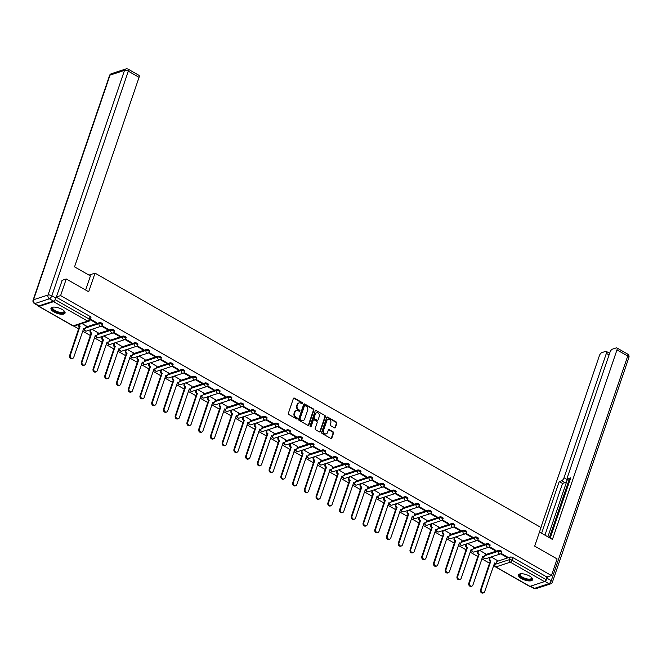 <?xml version="1.0" encoding="UTF-8"?>
<svg xmlns="http://www.w3.org/2000/svg" width="662" height="662" viewBox="0 0 662 662"><rect width="100%" height="100%" fill="white"/><g stroke="black" fill="none" stroke-linecap="round" stroke-linejoin="round"><path stroke-width="0.99" d="M302.575 403.456A0.654 0.538 71.9 0 0 302.253 402.595L294.408 398.11A0.935 0.77 71.9 0 0 293.39 398.516L288.367 413.262A0.935 0.77 71.9 0 0 288.822 414.503L296.675 418.98A0.654 0.538 71.9 0 0 297.064 417.838L296.046 417.259A2.996 2.474 71.9 0 1 294.582 413.287L294.995 412.054A2.996 2.474 71.9 0 1 296.427 410.556A2.996 2.474 71.9 0 1 298.256 410.779L299.274 411.359A0.654 0.538 71.9 0 0 299.663 410.217L298.645 409.637A2.996 2.474 71.9 0 1 297.172 405.665L297.594 404.432A2.996 2.474 71.9 0 1 299.025 402.935A2.996 2.474 71.9 0 1 300.846 403.158L301.864 403.737A0.654 0.538 71.9 0 0 302.575 403.456M301.98 403.787A0.654 0.538 71.9 0 0 301.74 402.761L293.895 398.284A0.935 0.77 71.9 0 0 293.597 398.185M296.791 419.029A0.654 0.538 71.9 0 0 296.551 418.003L295.542 417.424L296.046 417.259M299.389 411.408A0.654 0.538 71.9 0 0 299.15 410.382L298.132 409.803L298.645 409.637M62.013 309.377A7.439 2.83 -161.2 0 0 50.974 308.285A7.439 2.83 -161.2 0 0 54.019 311.984A7.439 2.83 -161.2 0 0 65.058 313.076A7.439 2.83 -161.2 0 0 62.013 309.377M529.526 576.039A7.439 2.83 -161.2 0 0 518.487 574.947A7.439 2.83 -161.2 0 0 521.54 578.646A7.439 2.83 -161.2 0 0 532.571 579.738A7.439 2.83 -161.2 0 0 529.526 576.039M334.434 427.851A0.935 0.77 71.9 0 0 335.452 427.445L336.867 423.308A0.935 0.77 71.9 0 0 336.404 422.066L327.69 417.093A0.935 0.77 71.9 0 0 326.672 417.499L321.649 432.245A0.935 0.77 71.9 0 0 322.104 433.486L330.826 438.459A0.935 0.77 71.9 0 0 331.844 438.062L333.54 433.064A0.935 0.77 71.9 0 0 333.085 431.823L329.353 429.696A0.935 0.77 71.9 0 0 328.335 430.093L327.491 432.567A2.507 2.069 71.9 0 1 326.292 433.825A2.507 2.069 71.9 0 1 324.032 432.998A2.507 2.069 71.9 0 1 323.536 430.317L326.846 420.602A2.507 2.069 71.9 0 1 328.046 419.352A2.507 2.069 71.9 0 1 330.305 420.18A2.507 2.069 71.9 0 1 330.793 422.861L330.247 424.474A0.935 0.77 71.9 0 0 330.702 425.716L334.434 427.851M61.938 280.382L66.258 278.967L88.683 291.76L95.03 273.141L541.019 527.523L534.681 546.142L557.106 558.935L551.446 575.551L60.606 295.583L56.278 296.998M66.258 278.967L60.606 295.583M313.887 410.208A0.935 0.77 71.9 0 0 313.432 408.967L304.71 403.994A0.935 0.77 71.9 0 0 303.692 404.391L298.67 419.145A0.935 0.77 71.9 0 0 299.133 420.387L307.847 425.36A0.935 0.77 71.9 0 0 308.864 424.954L313.887 410.208L313.374 410.374A0.935 0.77 71.9 0 0 312.919 409.133L304.197 404.159A0.935 0.77 71.9 0 0 303.908 404.06M316.196 410.548L324.918 415.513A0.935 0.77 71.9 0 1 325.373 416.754L320.35 431.508A0.935 0.77 71.9 0 1 319.332 431.905L315.608 429.779A0.935 0.77 71.9 0 1 315.145 428.537L317.181 422.555A0.935 0.77 71.9 0 0 316.726 421.313L314.251 419.907A0.935 0.77 71.9 0 0 313.234 420.304L311.107 426.535A0.654 0.538 71.9 0 1 310.073 425.939L315.178 410.945A0.935 0.77 71.9 0 1 316.196 410.548L324.918 415.513M496.897 561.442L510.294 557.065L509.417 559.655A1.903 0.728 18.8 0 1 511.941 560.176L546.034 579.622A1.903 0.794 119.7 0 1 544.445 581.625L529.948 586.366A1.903 0.794 119.7 0 1 529.575 586.35L495.482 566.904A1.903 0.794 119.7 0 0 495.855 566.92L529.948 586.366M35.02 303.875L38.504 305.952M73.788 326.076L78.695 328.882M82.659 331.141L90.437 335.576M94.393 337.835L102.18 342.271M106.135 344.53L113.922 348.973M117.877 351.224L125.664 355.668M129.62 357.927L137.398 362.362M141.362 364.621L149.14 369.057M153.096 371.316L160.883 375.759M164.838 378.01L172.625 382.454M176.58 384.713L184.367 389.148M188.322 391.408L196.101 395.843M200.065 398.102L207.843 402.546M211.799 404.796L219.585 409.24M223.541 411.499L231.328 415.935M235.283 418.194L243.07 422.629M247.025 424.888L254.804 429.332M258.768 431.583L266.546 436.026M270.501 438.285L278.288 442.721M282.244 444.98L290.03 449.415M293.986 451.674L301.773 456.118M305.728 458.369L313.507 462.812M317.47 465.072L325.249 469.507M329.204 471.766L336.991 476.201M340.947 478.461L348.733 482.904M352.689 485.155L360.476 489.599M364.431 491.858L372.209 496.293M376.173 498.552L383.952 502.988M387.907 505.247L395.694 509.69M399.649 511.941L407.436 516.385M411.392 518.644L419.178 523.079M423.134 525.338L430.912 529.774M434.876 532.033L442.655 536.477M446.61 538.727L454.397 543.171M458.352 545.43L466.139 549.865M470.094 552.125L477.881 556.56M481.837 558.819L489.615 563.263M493.579 565.514L494.771 566.2M551.446 575.551L546.92 577.032L546.034 579.622M38.504 305.852A1.903 0.794 -60.3 0 0 38.727 306.382A1.903 0.794 -60.3 0 0 39.099 306.398L53.597 301.657A1.903 0.794 -60.3 0 0 55.186 299.654L89.279 319.101A1.903 0.728 18.8 0 1 90.065 320.052L90.942 317.462A1.903 0.728 18.8 0 0 90.164 316.51L89.279 319.101A1.903 0.794 -60.3 0 1 87.69 321.103L53.597 301.657M86.308 326.076L81.956 323.503M90.181 319.696L95.891 322.948L96.081 322.369M95.891 322.948L96.652 322.692L90.38 319.117M98.05 332.771L92.043 329.254M101.476 326.134L107.625 329.643L107.823 329.064M107.625 329.643L108.394 329.395L101.989 325.737M109.793 339.465L103.785 335.948M113.219 332.829L119.367 336.337L119.565 335.758M119.367 336.337L120.136 336.089L113.723 332.432M121.535 346.168L115.527 342.643M124.961 339.532L131.109 343.032L131.308 342.461M131.109 343.032L131.879 342.784L125.466 339.126M133.269 352.863L127.261 349.346M136.703 346.226L142.851 349.735L143.042 349.155M142.851 349.735L143.621 349.478L137.208 345.829M145.011 359.557L139.003 356.04M148.445 352.92L154.594 356.429L154.784 355.85M154.594 356.429L155.355 356.181L148.95 352.523M156.753 366.252L150.746 362.735M160.179 359.615L166.328 363.124L166.526 362.544M166.328 363.124L167.097 362.875L160.692 359.218M168.496 372.954L162.488 369.437M171.921 366.318L178.07 369.826L178.268 369.247M178.07 369.826L178.839 369.57L172.426 365.912M180.238 379.649L174.23 376.132M183.664 373.012L189.812 376.521L190.011 375.942M189.812 376.521L190.582 376.264L184.168 372.615M191.972 386.343L185.964 382.826M195.406 379.707L201.554 383.215L201.745 382.636M201.554 383.215L202.324 382.967L195.911 379.309M203.714 393.038L197.706 389.521M207.148 386.409L213.296 389.91L213.487 389.339M213.296 389.91L214.058 389.661L207.653 386.004M215.456 399.74L209.449 396.224M218.882 393.104L225.03 396.612L225.229 396.033M225.03 396.612L225.8 396.356L219.395 392.698M227.198 406.435L221.191 402.918M230.624 399.798L236.773 403.307L236.971 402.728M236.773 403.307L237.542 403.05L231.129 399.401M238.941 413.129L232.933 409.613M242.366 406.493L248.515 410.001L248.713 409.422M248.515 410.001L249.284 409.753L242.871 406.096M250.675 419.832L244.667 416.307M254.109 413.196L260.257 416.696L260.447 416.125M260.257 416.696L261.027 416.448L254.613 412.79M262.417 426.527L256.409 423.01M265.851 419.89L271.999 423.399L272.19 422.819M271.999 423.399L272.761 423.142L266.356 419.485M274.159 433.221L268.151 429.704M277.585 426.585L283.733 430.093L283.932 429.514M283.733 430.093L284.503 429.837L278.098 426.187M285.901 439.916L279.894 436.399M289.327 433.279L295.475 436.788L295.674 436.208M295.475 436.788L296.245 436.539L289.832 432.882M297.643 446.618L291.636 443.093M301.069 439.982L307.218 443.482L307.416 442.911M307.218 443.482L307.987 443.234L301.574 439.576M309.377 453.313L303.37 449.796M312.812 446.676L318.96 450.185L319.15 449.606M318.96 450.185L319.729 449.928L313.316 446.271M321.12 460.007L315.112 456.49M324.554 453.371L330.702 456.879L330.892 456.3M330.702 456.879L331.463 456.623L325.059 452.974M332.862 466.702L326.854 463.185M336.288 460.065L342.436 463.574L342.635 462.995M342.436 463.574L343.206 463.326L336.801 459.668M344.604 473.404L338.596 469.879M348.03 466.768L354.178 470.268L354.377 469.697M354.178 470.268L354.948 470.02L348.535 466.362M356.346 480.099L350.339 476.582M359.772 473.462L365.921 476.971L366.119 476.392M365.921 476.971L366.69 476.714L360.277 473.057M368.08 486.793L362.073 483.277M371.514 480.157L377.663 483.665L377.853 483.086M377.663 483.665L378.432 483.417L372.019 479.76M379.822 493.488L373.815 489.971M383.257 486.851L389.405 490.36L389.595 489.781M389.405 490.36L390.166 490.112L383.761 486.454M391.565 500.191L385.557 496.666M394.991 493.554L401.139 497.054L401.338 496.483M401.139 497.054L401.908 496.806L395.504 493.149M403.307 506.885L397.299 503.368M406.733 500.249L412.881 503.757L413.08 503.178M412.881 503.757L413.651 503.501L407.238 499.843M415.049 513.58L409.042 510.063M418.475 506.943L424.623 510.452L424.822 509.872M424.623 510.452L425.393 510.203L418.98 506.546M426.783 520.274L420.775 516.757M430.217 513.638L436.366 517.146L436.556 516.567M436.366 517.146L437.135 516.898L430.722 513.24M438.525 526.977L432.518 523.452M441.959 520.34L448.108 523.841L448.298 523.27M448.108 523.841L448.869 523.592L442.464 519.935M450.268 533.671L444.26 530.154M453.693 527.035L459.842 530.543L460.04 529.964M459.842 530.543L460.611 530.287L454.206 526.638M462.01 540.366L456.002 536.849M465.436 533.729L471.584 537.238L471.783 536.659M471.584 537.238L472.354 536.99L465.94 533.332M473.752 547.06L467.744 543.543M477.178 540.424L483.326 543.932L483.525 543.353M483.326 543.932L484.096 543.684L477.683 540.027M485.486 553.763L479.478 550.238M488.92 547.126L495.068 550.627L495.259 550.056M495.068 550.627L495.838 550.379L489.425 546.721M485.155 554.748L498.552 550.37L498.238 551.289A1.903 0.728 18.8 0 1 500.389 551.62A1.903 0.728 18.8 0 1 501.556 552.762L501.862 551.843A1.903 0.728 -161.2 0 0 500.704 550.701A1.903 0.728 -161.2 0 0 498.552 550.37M473.413 548.053L486.81 543.668L486.504 544.586A1.903 0.728 18.8 0 1 488.655 544.925A1.903 0.728 18.8 0 1 489.814 546.067L490.128 545.149A1.903 0.728 -161.2 0 0 488.961 544.007A1.903 0.728 -161.2 0 0 486.81 543.668M461.671 541.351L475.076 536.973L474.762 537.892A1.903 0.728 18.8 0 1 476.913 538.231A1.903 0.728 18.8 0 1 478.072 539.365L478.386 538.446A1.903 0.728 -161.2 0 0 477.228 537.312A1.903 0.728 -161.2 0 0 475.076 536.973M449.928 534.656L463.334 530.279L463.019 531.197A1.903 0.728 18.8 0 1 465.171 531.528A1.903 0.728 18.8 0 1 466.329 532.67L466.644 531.752A1.903 0.728 -161.2 0 0 465.485 530.61A1.903 0.728 -161.2 0 0 463.334 530.279M438.194 527.962L451.592 523.584L451.277 524.503A1.903 0.728 18.8 0 1 453.429 524.834A1.903 0.728 18.8 0 1 454.587 525.976L454.902 525.057A1.903 0.728 -161.2 0 0 453.743 523.915A1.903 0.728 -161.2 0 0 451.592 523.584M426.452 521.267L439.849 516.881L439.535 517.8A1.903 0.728 18.8 0 1 441.686 518.139A1.903 0.728 18.8 0 1 442.853 519.273L443.159 518.354A1.903 0.728 -161.2 0 0 442.001 517.221A1.903 0.728 -161.2 0 0 439.849 516.881M414.71 514.564L428.107 510.187L427.801 511.105A1.903 0.728 18.8 0 1 429.952 511.445A1.903 0.728 18.8 0 1 431.111 512.578L431.425 511.66A1.903 0.728 -161.2 0 0 430.259 510.526A1.903 0.728 -161.2 0 0 428.107 510.187M402.968 507.87L416.373 503.492L416.059 504.411A1.903 0.728 18.8 0 1 418.21 504.742A1.903 0.728 18.8 0 1 419.369 505.884L419.683 504.965A1.903 0.728 -161.2 0 0 418.525 503.823A1.903 0.728 -161.2 0 0 416.373 503.492M391.225 501.175L404.631 496.798L404.317 497.716A1.903 0.728 18.8 0 1 406.468 498.047A1.903 0.728 18.8 0 1 407.627 499.189L407.941 498.271A1.903 0.728 -161.2 0 0 406.782 497.129A1.903 0.728 -161.2 0 0 404.631 496.798M379.492 494.481L392.889 490.095L392.574 491.014A1.903 0.728 18.8 0 1 394.726 491.353A1.903 0.728 18.8 0 1 395.884 492.487L396.199 491.568A1.903 0.728 -161.2 0 0 395.04 490.434A1.903 0.728 -161.2 0 0 392.889 490.095M367.749 487.778L381.147 483.401L380.832 484.319A1.903 0.728 18.8 0 1 382.984 484.65A1.903 0.728 18.8 0 1 384.15 485.792L384.457 484.874A1.903 0.728 -161.2 0 0 383.298 483.732A1.903 0.728 -161.2 0 0 381.147 483.401M356.007 481.084L369.404 476.706L369.098 477.625A1.903 0.728 18.8 0 1 371.25 477.956A1.903 0.728 18.8 0 1 372.408 479.098L372.723 478.179A1.903 0.728 -161.2 0 0 371.556 477.037A1.903 0.728 -161.2 0 0 369.404 476.706M344.265 474.389L357.67 470.012L357.356 470.93A1.903 0.728 18.8 0 1 359.507 471.261A1.903 0.728 18.8 0 1 360.666 472.403L360.98 471.485A1.903 0.728 -161.2 0 0 359.822 470.343A1.903 0.728 -161.2 0 0 357.67 470.012M332.523 467.695L345.928 463.309L345.614 464.228A1.903 0.728 18.8 0 1 347.765 464.567A1.903 0.728 18.8 0 1 348.924 465.7L349.238 464.782A1.903 0.728 -161.2 0 0 348.08 463.648A1.903 0.728 -161.2 0 0 345.928 463.309M320.789 460.992L334.186 456.614L333.871 457.533A1.903 0.728 18.8 0 1 336.023 457.864A1.903 0.728 18.8 0 1 337.181 459.006L337.496 458.087A1.903 0.728 -161.2 0 0 336.337 456.946A1.903 0.728 -161.2 0 0 334.186 456.614M309.046 454.298L322.444 449.92L322.129 450.839A1.903 0.728 18.8 0 1 324.281 451.17A1.903 0.728 18.8 0 1 325.447 452.312L325.754 451.393A1.903 0.728 -161.2 0 0 324.595 450.251A1.903 0.728 -161.2 0 0 322.444 449.92M297.304 447.603L310.701 443.226L310.395 444.144A1.903 0.728 18.8 0 1 312.547 444.475A1.903 0.728 18.8 0 1 313.705 445.617L314.02 444.698A1.903 0.728 -161.2 0 0 312.853 443.557A1.903 0.728 -161.2 0 0 310.701 443.226M285.562 440.909L298.967 436.523L298.653 437.441A1.903 0.728 18.8 0 1 300.805 437.781A1.903 0.728 18.8 0 1 301.963 438.914L302.277 437.996A1.903 0.728 -161.2 0 0 301.119 436.862A1.903 0.728 -161.2 0 0 298.967 436.523M273.82 434.206L287.225 429.828L286.911 430.747A1.903 0.728 18.8 0 1 289.062 431.078A1.903 0.728 18.8 0 1 290.221 432.22L290.535 431.301A1.903 0.728 -161.2 0 0 289.377 430.159A1.903 0.728 -161.2 0 0 287.225 429.828M262.086 427.511L275.483 423.134L275.169 424.052A1.903 0.728 18.8 0 1 277.32 424.383A1.903 0.728 18.8 0 1 278.479 425.525L278.793 424.607A1.903 0.728 -161.2 0 0 277.635 423.465A1.903 0.728 -161.2 0 0 275.483 423.134M250.344 420.817L263.741 416.439L263.426 417.358A1.903 0.728 18.8 0 1 265.578 417.689A1.903 0.728 18.8 0 1 266.745 418.831L267.051 417.912A1.903 0.728 -161.2 0 0 265.892 416.77A1.903 0.728 -161.2 0 0 263.741 416.439M238.601 414.122L251.999 409.737L251.692 410.655A1.903 0.728 18.8 0 1 253.844 410.994A1.903 0.728 18.8 0 1 255.002 412.128L255.317 411.21A1.903 0.728 -161.2 0 0 254.15 410.076A1.903 0.728 -161.2 0 0 251.999 409.737M226.859 407.42L240.265 403.042L239.95 403.961A1.903 0.728 18.8 0 1 242.102 404.292A1.903 0.728 18.8 0 1 243.26 405.434L243.575 404.515A1.903 0.728 -161.2 0 0 242.416 403.373A1.903 0.728 -161.2 0 0 240.265 403.042M215.117 400.725L228.522 396.348L228.208 397.266A1.903 0.728 18.8 0 1 230.359 397.597A1.903 0.728 18.8 0 1 231.518 398.739L231.832 397.821A1.903 0.728 -161.2 0 0 230.674 396.679A1.903 0.728 -161.2 0 0 228.522 396.348M203.383 394.031L216.78 389.653L216.466 390.572A1.903 0.728 18.8 0 1 218.617 390.903A1.903 0.728 18.8 0 1 219.776 392.045L220.09 391.126A1.903 0.728 -161.2 0 0 218.932 389.984A1.903 0.728 -161.2 0 0 216.78 389.653M191.641 387.336L205.038 382.95L204.724 383.869A1.903 0.728 18.8 0 1 206.875 384.208A1.903 0.728 18.8 0 1 208.042 385.342L208.348 384.423A1.903 0.728 -161.2 0 0 207.189 383.29A1.903 0.728 -161.2 0 0 205.038 382.95M179.899 380.633L193.296 376.256L192.99 377.175A1.903 0.728 18.8 0 1 195.141 377.505A1.903 0.728 18.8 0 1 196.3 378.647L196.614 377.729A1.903 0.728 -161.2 0 0 195.447 376.587A1.903 0.728 -161.2 0 0 193.296 376.256M168.156 373.939L181.562 369.562L181.247 370.48A1.903 0.728 18.8 0 1 183.399 370.811A1.903 0.728 18.8 0 1 184.557 371.953L184.872 371.034A1.903 0.728 -161.2 0 0 183.713 369.892A1.903 0.728 -161.2 0 0 181.562 369.562M156.414 367.245L169.82 362.867L169.505 363.786A1.903 0.728 18.8 0 1 171.657 364.117A1.903 0.728 18.8 0 1 172.815 365.258L173.13 364.34A1.903 0.728 -161.2 0 0 171.971 363.198A1.903 0.728 -161.2 0 0 169.82 362.867M144.68 360.55L158.077 356.164L157.763 357.083A1.903 0.728 18.8 0 1 159.914 357.422A1.903 0.728 18.8 0 1 161.073 358.556L161.387 357.637A1.903 0.728 -161.2 0 0 160.229 356.504A1.903 0.728 -161.2 0 0 158.077 356.164M132.938 353.847L146.335 349.47L146.021 350.388A1.903 0.728 18.8 0 1 148.172 350.719A1.903 0.728 18.8 0 1 149.339 351.861L149.645 350.943A1.903 0.728 -161.2 0 0 148.487 349.801A1.903 0.728 -161.2 0 0 146.335 349.47M121.196 347.153L134.593 342.775L134.287 343.694A1.903 0.728 18.8 0 1 136.438 344.025A1.903 0.728 18.8 0 1 137.597 345.167L137.911 344.248A1.903 0.728 -161.2 0 0 136.744 343.106A1.903 0.728 -161.2 0 0 134.593 342.775M109.453 340.458L122.859 336.081L122.544 336.999A1.903 0.728 18.8 0 1 124.696 337.33A1.903 0.728 18.8 0 1 125.854 338.472L126.169 337.554A1.903 0.728 -161.2 0 0 125.01 336.412A1.903 0.728 -161.2 0 0 122.859 336.081M97.711 333.764L111.117 329.378L110.802 330.297A1.903 0.728 18.8 0 1 112.954 330.636A1.903 0.728 18.8 0 1 114.112 331.77L114.427 330.851A1.903 0.728 -161.2 0 0 113.268 329.717A1.903 0.728 -161.2 0 0 111.117 329.378M85.977 327.061L99.374 322.684L99.06 323.602A1.903 0.728 18.8 0 1 101.212 323.933A1.903 0.728 18.8 0 1 102.37 325.075L102.684 324.157A1.903 0.728 -161.2 0 0 101.526 323.015A1.903 0.728 -161.2 0 0 99.374 322.684M95.03 273.141L89.006 275.111M500.662 553.821L506.811 557.33L507.572 557.073L501.167 553.424M497.228 560.457L491.221 556.941M506.811 557.33L507.001 556.75M546.92 577.032L512.827 557.586A1.903 0.728 -161.2 0 0 510.294 557.065M56.229 297.155L90.164 316.51M298.777 403.034A2.996 2.474 71.9 0 0 298.512 403.1A2.996 2.474 71.9 0 0 297.081 404.598L297.594 404.432M298.132 409.803A2.996 2.474 71.9 0 1 296.659 405.831L297.081 404.598M296.179 410.655A2.996 2.474 71.9 0 0 295.922 410.721A2.996 2.474 71.9 0 0 294.482 412.227L294.995 412.054M295.542 417.424A2.996 2.474 71.9 0 1 294.069 413.452L294.482 412.227M308.144 425.451A0.935 0.77 71.9 0 0 308.351 425.128L313.374 410.374M305.132 405.599A0.654 0.538 71.9 0 0 304.421 405.88L300.01 418.831A0.654 0.538 71.9 0 0 300.333 419.7L301.409 420.312A2.996 2.474 71.9 0 0 303.229 420.536A2.996 2.474 71.9 0 0 304.661 419.038L307.673 410.183A2.996 2.474 71.9 0 0 306.208 406.211L305.132 405.599M304.503 405.723A0.654 0.538 71.9 0 0 303.908 406.046L304.421 405.88M302.964 420.602A2.996 2.474 71.9 0 1 302.716 420.701A2.996 2.474 71.9 0 1 300.896 420.478L299.82 419.865A0.654 0.538 71.9 0 1 299.497 418.996L303.908 406.046M319.63 432.005A0.935 0.77 71.9 0 0 319.845 431.674L324.86 416.928A0.935 0.77 71.9 0 0 324.405 415.686M313.44 419.973A0.935 0.77 71.9 0 0 312.721 420.469L310.594 426.7L311.107 426.535M319.299 416.348A2.507 2.069 71.9 0 0 318.803 413.676A2.507 2.069 71.9 0 0 316.544 412.84A2.507 2.069 71.9 0 0 315.344 414.098L314.177 417.515A0.935 0.77 71.9 0 0 314.64 418.756L317.115 420.171A0.935 0.77 71.9 0 0 318.132 419.766L319.299 416.348M316.295 412.947A2.507 2.069 71.9 0 0 316.031 413.005A2.507 2.069 71.9 0 0 314.831 414.263L315.344 414.098M317.412 420.262A0.935 0.77 71.9 0 1 316.602 420.337L314.127 418.922A0.935 0.77 71.9 0 1 313.664 417.681L314.831 414.263M327.798 419.46A2.507 2.069 71.9 0 0 327.533 419.518A2.507 2.069 71.9 0 0 326.333 420.775L326.846 420.602M326.027 433.891A2.507 2.069 71.9 0 1 325.778 433.991A2.507 2.069 71.9 0 1 323.519 433.163A2.507 2.069 71.9 0 1 323.023 430.482L326.333 420.775M331.116 438.558A0.935 0.77 71.9 0 0 331.331 438.227L333.027 433.229A0.935 0.77 71.9 0 0 332.572 431.988L328.84 429.861A0.935 0.77 71.9 0 0 328.542 429.762M334.732 427.942A0.935 0.77 71.9 0 0 334.939 427.619L336.354 423.473A0.935 0.77 71.9 0 0 335.891 422.232L327.177 417.267A0.935 0.77 71.9 0 0 326.879 417.168M78.927 324.488A1.903 1.572 71.9 0 0 79.961 326.498L70.271 355.37A2.193 1.812 71.9 0 0 73.73 357.348L83.652 328.6A1.903 1.572 71.9 0 0 85.729 327.789L86.333 326.002M84.81 328.749L84.148 328.964A1.903 1.572 -108.1 0 1 83.387 328.981M72.688 358.44L72.017 358.663A2.193 1.812 -108.1 0 1 69.609 355.585L79.299 326.714A1.903 1.572 -108.1 0 1 78.265 324.711M79.415 326.78L80.077 326.565M91.149 329.544L90.768 330.669A1.903 1.572 71.9 0 0 91.704 333.193L82.014 362.064A2.193 1.812 71.9 0 0 85.472 364.042L95.394 335.303A1.903 1.572 71.9 0 0 97.463 334.492L98.075 332.696M96.553 335.444L95.891 335.659A1.903 1.572 -108.1 0 1 95.129 335.684M84.422 365.143L83.76 365.358A2.193 1.812 -108.1 0 1 81.343 362.288L91.042 333.416A1.903 1.572 -108.1 0 1 90.106 330.884L90.768 330.669M90.487 329.759L90.106 330.884M91.149 333.474L91.819 333.259M102.891 336.238L102.511 337.363A1.903 1.572 71.9 0 0 103.446 339.896L93.756 368.767A2.193 1.812 71.9 0 0 97.215 370.737L107.136 341.997A1.903 1.572 71.9 0 0 109.205 341.187L109.818 339.391M108.295 342.138L107.633 342.353A1.903 1.572 -108.1 0 1 106.872 342.378M96.164 371.837L95.502 372.052A2.193 1.812 -108.1 0 1 93.085 368.982L102.784 340.111A1.903 1.572 -108.1 0 1 101.84 337.579L102.511 337.363M102.229 336.462L101.84 337.579M102.891 340.177L103.562 339.954M85.621 290.014L90.421 275.913L74.541 266.852L139.061 77.313L128.304 71.173L51.835 295.79L55.906 298.107L62.236 280.283M39.017 305.852L53.514 301.111L49.451 298.794L34.954 303.527L39.017 305.852A2.863 1.192 119.7 0 1 38.454 305.827L34.391 303.51A2.863 1.192 -60.3 0 0 34.954 303.527A2.863 2.358 71.9 0 1 33.547 299.737L48.045 295.004L124.506 70.387L110.016 75.129L33.547 299.737A2.863 1.084 -161.2 0 0 33.1 300.101A2.863 2.863 0 0 0 34.391 303.51M111.382 73.697A2.863 2.863 0 0 0 109.561 75.493A2.863 1.084 -161.2 0 1 110.016 75.129A2.863 2.358 -108.1 0 1 111.382 73.697L125.879 68.956A2.863 2.358 71.9 0 0 124.506 70.387A2.863 1.084 -161.2 0 1 128.304 71.173A2.863 1.192 -60.3 0 0 128.18 69.196L138.946 75.336A2.863 1.192 119.7 0 1 139.061 77.313M55.906 298.107A2.863 1.192 119.7 0 1 53.514 301.111M539.48 532.049L552.439 539.439L616.967 349.9A2.863 1.192 -60.3 0 0 616.843 347.914A2.863 1.192 -60.3 0 0 616.281 347.898L612.391 349.172A2.863 1.192 -60.3 0 0 610 352.176L567.648 476.59A2.863 1.192 -60.3 0 0 567.764 478.576A2.863 1.192 -60.3 0 0 568.327 478.593L570.123 479.611M550.188 538.156L570.735 477.807L568.327 478.593M609.073 354.906L606.367 353.367A2.863 1.192 -60.3 0 0 606.243 351.381A2.863 1.192 -60.3 0 0 605.68 351.365L601.791 352.631A2.863 1.192 -60.3 0 0 599.4 355.643L540.904 527.465M561.624 480.786A2.863 1.192 -60.3 0 0 564.007 477.774L567.326 479.669A2.863 1.192 119.7 0 1 564.934 482.672L561.624 480.786L559.216 481.572L541.615 533.266M606.367 353.367L564.007 477.774M545.008 581.253A2.863 1.192 -60.3 0 0 547.201 578.331L547.731 576.768M567.326 479.669L547.863 536.832M569.212 479.396L549.369 537.693M564.934 482.672L562.526 483.459L544.925 535.153M562.526 483.459L559.216 481.572M64.065 310.867A6.438 2.449 18.8 0 1 64.123 310.95A6.438 2.449 18.8 0 1 63.32 312.911A6.438 2.449 18.8 0 1 54.905 311.206A6.438 2.449 18.8 0 1 53.01 307.168A6.438 2.449 18.8 0 1 53.109 307.135M53.217 307.118A5.958 2.267 -161.2 0 0 52.745 307.673A5.958 2.267 -161.2 0 0 56.361 311.239A5.958 2.267 -161.2 0 0 63.089 312.282A5.958 2.267 -161.2 0 0 64.024 311.512A5.958 2.267 -161.2 0 0 63.991 310.792M51.189 307.904A7.39 2.813 -161.2 0 0 56.071 312.191A7.39 2.813 -161.2 0 0 64.073 313.341A7.39 2.813 -161.2 0 0 65.116 312.646M531.586 577.529A6.438 2.449 18.8 0 1 531.636 577.612A6.438 2.449 18.8 0 1 530.841 579.573A6.438 2.449 18.8 0 1 522.417 577.868A6.438 2.449 18.8 0 1 520.531 573.83A6.438 2.449 18.8 0 1 520.622 573.797M520.729 573.78A5.958 2.267 -161.2 0 0 520.258 574.335A5.958 2.267 -161.2 0 0 523.882 577.901A5.958 2.267 -161.2 0 0 530.601 578.944A5.958 2.267 -161.2 0 0 531.545 578.174A5.958 2.267 -161.2 0 0 531.503 577.454M518.71 574.566A7.39 2.813 -161.2 0 0 523.584 578.853A7.39 2.813 -161.2 0 0 531.594 580.003A7.39 2.813 -161.2 0 0 532.629 579.308M114.634 342.941L114.253 344.058A1.903 1.572 71.9 0 0 115.188 346.59L105.49 375.462A2.193 1.812 71.9 0 0 108.957 377.431L118.879 348.692A1.903 1.572 71.9 0 0 120.947 347.881L121.56 346.085M120.037 348.833L119.367 349.056A1.903 1.572 -108.1 0 1 118.614 349.073M107.906 378.532L107.236 378.747A2.193 1.812 -108.1 0 1 104.828 375.677L114.518 346.805A1.903 1.572 -108.1 0 1 113.583 344.281L114.253 344.058M113.963 343.156L113.583 344.281M114.634 346.871L115.296 346.656M126.376 349.635L125.987 350.761A1.903 1.572 71.9 0 0 126.93 353.285L117.232 382.156A2.193 1.812 71.9 0 0 120.699 384.134L130.613 355.386A1.903 1.572 71.9 0 0 132.69 354.575L133.302 352.788M131.779 355.535L131.109 355.751A1.903 1.572 -108.1 0 1 130.348 355.767M119.648 385.226L118.978 385.45A2.193 1.812 -108.1 0 1 116.57 382.371L126.26 353.5A1.903 1.572 -108.1 0 1 125.325 350.976L125.987 350.761M125.706 349.85L125.325 350.976M126.376 353.566L127.038 353.351M138.11 356.33L137.729 357.455A1.903 1.572 71.9 0 0 138.664 359.979L128.974 388.851A2.193 1.812 71.9 0 0 132.433 390.828L142.355 362.089A1.903 1.572 71.9 0 0 144.432 361.278L145.036 359.483M144.349 361.469L157.763 357.083A1.903 1.572 -108.1 0 0 159.865 359.756L145.367 364.497A1.903 1.903 0 0 1 142.884 362.437A1.903 1.572 -108.1 0 1 142.09 362.47M131.39 391.929L130.72 392.144A2.193 1.812 -108.1 0 1 128.312 389.074L138.002 360.202A1.903 1.572 -108.1 0 1 137.067 357.67L137.729 357.455M137.448 356.545L137.067 357.67M138.118 360.26L138.78 360.045M149.852 363.024L149.471 364.15A1.903 1.572 71.9 0 0 150.406 366.682L140.716 395.553A2.193 1.812 71.9 0 0 144.175 397.523L154.097 368.784A1.903 1.572 71.9 0 0 156.174 367.973L156.778 366.177M155.256 368.924L154.594 369.139A1.903 1.572 -108.1 0 1 153.832 369.164M143.124 398.623L142.462 398.838A2.193 1.812 -108.1 0 1 140.046 395.768L149.744 366.897A1.903 1.572 -108.1 0 1 148.809 364.365L149.471 364.15M149.19 363.248L148.809 364.365M149.852 366.963L150.522 366.74M161.594 369.727L161.214 370.844A1.903 1.572 71.9 0 0 162.149 373.376L152.459 402.248A2.193 1.812 71.9 0 0 155.918 404.225L165.839 375.478A1.903 1.572 71.9 0 0 167.908 374.667L168.52 372.872M166.998 375.619L166.336 375.842A1.903 1.572 -108.1 0 1 165.574 375.859M154.867 405.318L154.205 405.533A2.193 1.812 -108.1 0 1 151.788 402.463L161.487 373.591A1.903 1.572 -108.1 0 1 160.543 371.068L161.214 370.844M160.932 369.942L160.543 371.068M161.594 373.658L162.264 373.442M173.336 376.421L172.956 377.547A1.903 1.572 71.9 0 0 173.891 380.071L164.193 408.942A2.193 1.812 71.9 0 0 167.66 410.92L177.582 382.173A1.903 1.572 71.9 0 0 179.65 381.362L180.263 379.574M178.74 382.322L178.07 382.537A1.903 1.572 -108.1 0 1 177.317 382.553M166.609 412.012L165.939 412.236A2.193 1.812 -108.1 0 1 163.531 409.157L173.221 380.286A1.903 1.572 -108.1 0 1 172.285 377.762L172.956 377.547M172.666 376.637L172.285 377.762M173.336 380.352L173.998 380.137M185.079 383.116L184.69 384.241A1.903 1.572 71.9 0 0 185.633 386.765L175.935 415.637A2.193 1.812 71.9 0 0 179.402 417.614L189.315 388.875A1.903 1.572 71.9 0 0 191.392 388.064L192.005 386.269M191.31 388.255L204.724 383.869A1.903 1.572 -108.1 0 0 206.825 386.542L192.328 391.283A1.903 1.903 0 0 1 189.845 389.223A1.903 1.572 -108.1 0 1 189.051 389.256M178.351 418.715L177.681 418.93A2.193 1.812 -108.1 0 1 175.273 415.86L184.963 386.989A1.903 1.572 -108.1 0 1 184.028 384.457L184.69 384.241M184.408 383.339L184.028 384.457M185.079 387.047L185.741 386.831M196.813 389.81L196.432 390.936A1.903 1.572 71.9 0 0 197.367 393.468L187.677 422.339A2.193 1.812 71.9 0 0 191.136 424.309L201.058 395.57A1.903 1.572 71.9 0 0 203.135 394.759L203.739 392.963M202.216 395.711L201.554 395.926A1.903 1.572 -108.1 0 1 200.793 395.95M190.093 425.409L189.423 425.625A2.193 1.812 -108.1 0 1 187.015 422.555L196.705 393.683A1.903 1.572 -108.1 0 1 195.77 391.151L196.432 390.936M196.151 390.034L195.77 391.151M196.821 393.749L197.483 393.526M208.555 396.513L208.174 397.63A1.903 1.572 71.9 0 0 209.109 400.162L199.419 429.034A2.193 1.812 71.9 0 0 202.878 431.012L212.8 402.264A1.903 1.572 71.9 0 0 214.877 401.453L215.481 399.666M213.958 402.405L213.296 402.628A1.903 1.572 -108.1 0 1 212.535 402.645M201.827 432.104L201.165 432.319A2.193 1.812 -108.1 0 1 198.749 429.249L208.447 400.378A1.903 1.572 -108.1 0 1 207.512 397.854L208.174 397.63M207.893 396.728L207.512 397.854M208.555 400.444L209.225 400.229M220.297 403.208L219.916 404.333A1.903 1.572 71.9 0 0 220.851 406.857L211.161 435.728A2.193 1.812 71.9 0 0 214.62 437.706L224.542 408.959A1.903 1.572 71.9 0 0 226.611 408.148L227.223 406.36M225.701 409.108L225.039 409.323A1.903 1.572 -108.1 0 1 224.277 409.339M213.569 438.798L212.907 439.022A2.193 1.812 -108.1 0 1 210.491 435.944L220.189 407.072A1.903 1.572 -108.1 0 1 219.246 404.548L219.916 404.333M219.635 403.423L219.246 404.548M220.297 407.138L220.967 406.923M232.039 409.902L231.659 411.028A1.903 1.572 71.9 0 0 232.594 413.551L222.895 442.423A2.193 1.812 71.9 0 0 226.363 444.401L236.284 415.662A1.903 1.572 71.9 0 0 238.353 414.851L238.965 413.055M238.27 415.041L251.692 410.655A1.903 1.572 -108.1 0 0 253.786 413.328L239.296 418.07A1.903 1.903 0 0 1 236.806 416.009A1.903 1.572 -108.1 0 1 236.02 416.042M225.312 445.501L224.641 445.716A2.193 1.812 -108.1 0 1 222.233 442.646L231.923 413.775A1.903 1.572 -108.1 0 1 230.988 411.243L231.659 411.028M231.369 410.126L230.988 411.243M232.039 413.841L232.71 413.618M243.782 416.605L243.393 417.722A1.903 1.572 71.9 0 0 244.336 420.254L234.638 449.126A2.193 1.812 71.9 0 0 238.105 451.095L248.018 422.356A1.903 1.572 71.9 0 0 250.095 421.545L250.708 419.749M249.185 422.497L248.515 422.712A1.903 1.572 -108.1 0 1 247.753 422.737M237.054 452.196L236.384 452.411A2.193 1.812 -108.1 0 1 233.976 449.341L243.666 420.469A1.903 1.572 -108.1 0 1 242.731 417.937L243.393 417.722M243.111 416.82L242.731 417.937M243.782 420.536L244.443 420.312M255.515 423.299L255.135 424.416A1.903 1.572 71.9 0 0 256.07 426.949L246.38 455.82A2.193 1.812 71.9 0 0 249.839 457.798L259.761 429.05A1.903 1.572 71.9 0 0 261.838 428.24L262.442 426.452M260.919 429.191L260.257 429.415A1.903 1.572 -108.1 0 1 259.496 429.431M248.796 458.89L248.126 459.114A2.193 1.812 -108.1 0 1 245.718 456.035L255.408 427.164A1.903 1.572 -108.1 0 1 254.473 424.64L255.135 424.416M254.853 423.514L254.473 424.64M255.524 427.23L256.186 427.015M267.258 429.994L266.877 431.119A1.903 1.572 71.9 0 0 267.812 433.643L258.122 462.515A2.193 1.812 71.9 0 0 261.581 464.492L271.503 435.745A1.903 1.572 71.9 0 0 273.58 434.934L274.184 433.147M272.661 435.894L271.999 436.109A1.903 1.572 -108.1 0 1 271.238 436.126M260.53 465.585L259.868 465.808A2.193 1.812 -108.1 0 1 257.452 462.73L267.15 433.867A1.903 1.572 -108.1 0 1 266.215 431.334L266.877 431.119M266.596 430.209L266.215 431.334M267.258 433.924L267.928 433.709M279 436.688L278.619 437.814A1.903 1.572 71.9 0 0 279.554 440.338L269.864 469.209A2.193 1.812 71.9 0 0 273.323 471.187L283.245 442.448A1.903 1.572 71.9 0 0 285.314 441.637L285.926 439.841M284.403 442.588L283.741 442.804A1.903 1.572 -108.1 0 1 282.98 442.828M272.272 472.287L271.61 472.502A2.193 1.812 -108.1 0 1 269.194 469.432L278.892 440.561A1.903 1.572 -108.1 0 1 277.949 438.029L278.619 437.814M278.338 436.912L277.949 438.029M279 440.627L279.67 440.404M290.742 443.391L290.361 444.508A1.903 1.572 71.9 0 0 291.297 447.04L281.598 475.912A2.193 1.812 71.9 0 0 285.065 477.881L294.987 449.142A1.903 1.572 71.9 0 0 297.056 448.331L297.668 446.536M296.146 449.283L295.475 449.498A1.903 1.572 -108.1 0 1 294.722 449.523M284.015 478.982L283.344 479.197A2.193 1.812 -108.1 0 1 280.936 476.127L290.626 447.255A1.903 1.572 -108.1 0 1 289.691 444.723L290.361 444.508M290.072 443.606L289.691 444.723M290.742 447.322L291.412 447.107M302.484 450.086L302.095 451.203A1.903 1.572 71.9 0 0 303.039 453.735L293.34 482.606A2.193 1.812 71.9 0 0 296.808 484.584L306.721 455.837A1.903 1.572 71.9 0 0 308.798 455.026L309.411 453.238M307.888 455.977L307.218 456.201A1.903 1.572 -108.1 0 1 306.456 456.217M295.757 485.676L295.087 485.9A2.193 1.812 -108.1 0 1 292.678 482.821L302.368 453.95A1.903 1.572 -108.1 0 1 301.433 451.426L302.095 451.203M301.814 450.301L301.433 451.426M302.484 454.016L303.146 453.801M314.218 456.78L313.838 457.905A1.903 1.572 71.9 0 0 314.773 460.429L305.083 489.301A2.193 1.812 71.9 0 0 308.542 491.278L318.463 462.531A1.903 1.572 71.9 0 0 320.54 461.72L321.144 459.933M319.622 462.68L318.96 462.895A1.903 1.572 -108.1 0 1 318.199 462.912M307.499 492.371L306.829 492.594A2.193 1.812 -108.1 0 1 304.421 489.524L314.111 460.653A1.903 1.572 -108.1 0 1 313.176 458.121L313.838 457.905M313.556 456.995L313.176 458.121M314.227 460.711L314.889 460.495M325.961 463.474L325.58 464.6A1.903 1.572 71.9 0 0 326.515 467.124L316.825 495.995A2.193 1.812 71.9 0 0 320.284 497.973L330.206 469.234A1.903 1.572 71.9 0 0 332.283 468.423L332.887 466.627M331.364 469.375L330.702 469.59A1.903 1.572 -108.1 0 1 329.941 469.615M319.233 499.074L318.571 499.289A2.193 1.812 -108.1 0 1 316.155 496.219L325.853 467.347A1.903 1.572 -108.1 0 1 324.918 464.815L325.58 464.6M325.299 463.698L324.918 464.815M325.961 467.413L326.631 467.19M337.703 470.177L337.322 471.294A1.903 1.572 71.9 0 0 338.257 473.827L328.567 502.698A2.193 1.812 71.9 0 0 332.026 504.667L341.948 475.928A1.903 1.572 71.9 0 0 344.017 475.117L344.629 473.322M343.106 476.069L342.444 476.292A1.903 1.572 -108.1 0 1 341.683 476.309M330.975 505.768L330.313 505.983A2.193 1.812 -108.1 0 1 327.897 502.913L337.595 474.042A1.903 1.572 -108.1 0 1 336.652 471.509L337.322 471.294M337.041 470.392L336.652 471.509M337.703 474.108L338.373 473.893M349.445 476.872L349.064 477.989A1.903 1.572 71.9 0 0 349.999 480.521L340.301 509.392A2.193 1.812 71.9 0 0 343.768 511.37L353.69 482.623A1.903 1.572 71.9 0 0 355.759 481.812L356.371 480.024M354.849 482.763L354.178 482.987A1.903 1.572 -108.1 0 1 353.425 483.003M342.717 512.462L342.047 512.686A2.193 1.812 -108.1 0 1 339.639 509.608L349.329 480.736A1.903 1.572 -108.1 0 1 348.394 478.212L349.064 477.989M348.775 477.087L348.394 478.212M349.445 480.802L350.115 480.587M361.187 483.566L360.798 484.692A1.903 1.572 71.9 0 0 361.742 487.215L352.043 516.087A2.193 1.812 71.9 0 0 355.511 518.065L365.424 489.317A1.903 1.572 71.9 0 0 367.501 488.506L368.113 486.719M366.591 489.466L365.921 489.681A1.903 1.572 -108.1 0 1 365.159 489.698M354.46 519.165L353.789 519.38A2.193 1.812 -108.1 0 1 351.381 516.31L361.071 487.439A1.903 1.572 -108.1 0 1 360.136 484.907L360.798 484.692M360.517 483.781L360.136 484.907M361.187 487.497L361.849 487.282M372.921 490.261L372.541 491.386A1.903 1.572 71.9 0 0 373.476 493.918L363.786 522.79A2.193 1.812 71.9 0 0 367.245 524.759L377.166 496.02A1.903 1.572 71.9 0 0 379.243 495.209L379.847 493.413M378.325 496.161L377.663 496.376A1.903 1.572 -108.1 0 1 376.901 496.401M366.202 525.86L365.532 526.075A2.193 1.812 -108.1 0 1 363.124 523.005L372.814 494.133A1.903 1.572 -108.1 0 1 371.878 491.601L372.541 491.386M372.259 490.484L371.878 491.601M372.929 494.2L373.591 493.976M384.663 496.963L384.283 498.081A1.903 1.572 71.9 0 0 385.218 500.613L375.528 529.484A2.193 1.812 71.9 0 0 378.987 531.454L388.908 502.715A1.903 1.572 71.9 0 0 390.985 501.904L391.59 500.108M390.903 502.102L404.317 497.716A1.903 1.572 -108.1 0 0 406.418 500.389L391.921 505.123A1.903 1.903 0 0 1 389.438 503.062A1.903 1.572 -108.1 0 1 388.644 503.095M377.936 532.554L377.274 532.769A2.193 1.812 -108.1 0 1 374.858 529.699L384.556 500.828A1.903 1.572 -108.1 0 1 383.621 498.304L384.283 498.081M384.001 497.179L383.621 498.304M384.663 500.894L385.334 500.679M396.406 503.658L396.025 504.775A1.903 1.572 71.9 0 0 396.96 507.307L387.27 536.179A2.193 1.812 71.9 0 0 390.729 538.156L400.651 509.409A1.903 1.572 71.9 0 0 402.719 508.598L403.332 506.811M401.809 509.55L401.147 509.773A1.903 1.572 -108.1 0 1 400.386 509.79M389.678 539.249L389.016 539.472A2.193 1.812 -108.1 0 1 386.6 536.394L396.298 507.522A1.903 1.572 -108.1 0 1 395.355 504.998L396.025 504.775M395.744 503.873L395.355 504.998M396.406 507.589L397.076 507.373M408.148 510.352L407.767 511.478A1.903 1.572 71.9 0 0 408.702 514.002L399.004 542.873A2.193 1.812 71.9 0 0 402.471 544.851L412.393 516.103A1.903 1.572 71.9 0 0 414.462 515.293L415.074 513.505M413.551 516.252L412.881 516.468A1.903 1.572 -108.1 0 1 412.128 516.492M401.42 545.951L400.75 546.167A2.193 1.812 -108.1 0 1 398.342 543.097L408.032 514.225A1.903 1.572 -108.1 0 1 407.097 511.693L407.767 511.478M407.478 510.567L407.097 511.693M408.148 514.283L408.818 514.068M419.89 517.047L419.501 518.172A1.903 1.572 71.9 0 0 420.444 520.704L410.746 549.576A2.193 1.812 71.9 0 0 414.213 551.545L424.127 522.806A1.903 1.572 71.9 0 0 426.204 521.995L426.816 520.2M425.294 522.947L424.623 523.162A1.903 1.572 -108.1 0 1 423.862 523.187M413.162 552.646L412.492 552.861A2.193 1.812 -108.1 0 1 410.084 549.791L419.774 520.92A1.903 1.572 -108.1 0 1 418.839 518.387L419.501 518.172M419.22 517.27L418.839 518.387M419.89 520.986L420.552 520.762M431.624 523.75L431.243 524.867A1.903 1.572 71.9 0 0 432.178 527.399L422.488 556.27A2.193 1.812 71.9 0 0 425.947 558.24L435.869 529.501A1.903 1.572 71.9 0 0 437.946 528.69L438.55 526.894M437.863 528.888L451.277 524.503A1.903 1.572 -108.1 0 0 453.379 527.175L438.881 531.909A1.903 1.903 0 0 1 436.399 529.848A1.903 1.572 -108.1 0 1 435.604 529.881M424.905 559.34L424.234 559.556A2.193 1.812 -108.1 0 1 421.826 556.485L431.516 527.614A1.903 1.572 -108.1 0 1 430.581 525.09L431.243 524.867M430.962 523.965L430.581 525.09M431.632 527.68L432.294 527.465M443.366 530.444L442.986 531.561A1.903 1.572 71.9 0 0 443.921 534.093L434.231 562.965A2.193 1.812 71.9 0 0 437.69 564.943L447.611 536.195A1.903 1.572 71.9 0 0 449.688 535.384L450.292 533.597M448.77 536.344L448.108 536.559A1.903 1.572 -108.1 0 1 447.347 536.576M436.639 566.035L435.977 566.258A2.193 1.812 -108.1 0 1 433.56 563.18L443.259 534.308A1.903 1.572 -108.1 0 1 442.324 531.785L442.986 531.561M442.704 530.659L442.324 531.785M443.366 534.375L444.037 534.16M455.108 537.139L454.728 538.264A1.903 1.572 71.9 0 0 455.663 540.788L445.973 569.659A2.193 1.812 71.9 0 0 449.432 571.637L459.354 542.89A1.903 1.572 71.9 0 0 461.422 542.079L462.035 540.291M460.512 543.039L459.85 543.254A1.903 1.572 -108.1 0 1 459.089 543.279M448.381 572.738L447.719 572.953A2.193 1.812 -108.1 0 1 445.303 569.883L455.001 541.011A1.903 1.572 -108.1 0 1 454.058 538.479L454.728 538.264M454.446 537.354L454.058 538.479M455.108 541.069L455.779 540.854M466.851 543.833L466.47 544.958A1.903 1.572 71.9 0 0 467.405 547.491L457.707 576.362A2.193 1.812 71.9 0 0 461.174 578.331L471.096 549.592A1.903 1.572 71.9 0 0 473.164 548.781L473.777 546.986M472.254 549.733L471.584 549.948A1.903 1.572 -108.1 0 1 470.831 549.973M460.123 579.432L459.453 579.647A2.193 1.812 -108.1 0 1 457.045 576.577L466.735 547.706A1.903 1.572 -108.1 0 1 465.8 545.174L466.47 544.958M466.18 544.056L465.8 545.174M466.851 547.772L467.521 547.548M478.593 550.536L478.204 551.653A1.903 1.572 71.9 0 0 479.147 554.185L469.449 583.057A2.193 1.812 71.9 0 0 472.916 585.026L482.83 556.287A1.903 1.572 71.9 0 0 484.907 555.476L485.519 553.68M483.996 556.428L483.326 556.651A1.903 1.572 -108.1 0 1 482.565 556.668M471.865 586.127L471.195 586.342A2.193 1.812 -108.1 0 1 468.787 583.272L478.477 554.4A1.903 1.572 -108.1 0 1 477.542 551.876L478.204 551.653M477.923 550.751L477.542 551.876M478.593 554.466L479.255 554.251M490.327 557.23L489.946 558.356A1.903 1.572 71.9 0 0 490.881 560.88L481.191 589.751A2.193 1.812 71.9 0 0 484.65 591.729L494.572 562.981A1.903 1.572 71.9 0 0 496.649 562.17L497.253 560.383M495.3 563.271L494.919 564.388A1.903 0.728 18.8 0 0 494.622 564.636L495.06 563.345A1.903 1.572 -108.1 0 1 494.307 563.362M483.608 592.821L482.937 593.044A2.193 1.812 -108.1 0 1 480.529 589.966L490.219 561.095A1.903 1.572 -108.1 0 1 489.284 558.571L489.946 558.356M489.665 557.445L489.284 558.571M490.335 561.161L490.997 560.946M301.74 402.761L302.253 402.595M296.551 418.003L297.064 417.838M299.15 410.382L299.663 410.217M494.919 564.388L509.417 559.655A1.903 1.572 -108.1 0 0 510.352 562.179L495.855 566.92A1.903 1.572 -108.1 0 1 494.919 564.388M544.445 581.625L510.352 562.179A1.903 0.794 -60.3 0 0 511.941 560.176L512.827 557.586M39.099 306.398L73.192 325.845L87.69 321.103A1.903 1.572 71.9 0 0 88.849 321.244A1.903 1.903 0 0 0 90.065 320.052M484.824 555.675L498.238 551.289A1.903 1.572 -108.1 0 0 500.34 553.962A1.903 1.903 0 0 0 501.556 552.762M473.082 548.972L486.504 544.586A1.903 1.572 -108.1 0 0 488.597 547.259A1.903 1.903 0 0 0 489.814 546.067M461.348 542.277L474.762 537.892A1.903 1.572 -108.1 0 0 476.855 540.564A1.903 1.903 0 0 0 478.072 539.365M449.606 535.583L463.019 531.197A1.903 1.572 -108.1 0 0 465.121 533.87A1.903 1.903 0 0 0 466.329 532.67M426.121 522.186L439.535 517.8A1.903 1.572 -108.1 0 0 441.637 520.473A1.903 1.903 0 0 0 442.853 519.273M414.379 515.491L427.801 511.105A1.903 1.572 -108.1 0 0 429.895 513.778A1.903 1.903 0 0 0 431.111 512.578M402.645 508.797L416.059 504.411A1.903 1.572 -108.1 0 0 418.152 507.084A1.903 1.903 0 0 0 419.369 505.884M379.161 495.399L392.574 491.014A1.903 1.572 -108.1 0 0 394.676 493.687A1.903 1.903 0 0 0 395.884 492.487M367.418 488.705L380.832 484.319A1.903 1.572 -108.1 0 0 382.934 486.992A1.903 1.903 0 0 0 384.15 485.792M355.676 482.01L369.098 477.625A1.903 1.572 -108.1 0 0 371.192 480.298A1.903 1.903 0 0 0 372.408 479.098M343.942 475.316L357.356 470.93A1.903 1.572 -108.1 0 0 359.449 473.603A1.903 1.903 0 0 0 360.666 472.403M332.2 468.613L345.614 464.228A1.903 1.572 -108.1 0 0 347.716 466.9A1.903 1.903 0 0 0 348.924 465.7M320.458 461.919L333.871 457.533A1.903 1.572 -108.1 0 0 335.973 460.206A1.903 1.903 0 0 0 337.181 459.006M308.715 455.224L322.129 450.839A1.903 1.572 -108.1 0 0 324.231 453.511A1.903 1.903 0 0 0 325.447 452.312M296.973 448.522L310.395 444.144A1.903 1.572 -108.1 0 0 312.489 446.809A1.903 1.903 0 0 0 313.705 445.617M285.239 441.827L298.653 437.441A1.903 1.572 -108.1 0 0 300.747 440.114A1.903 1.903 0 0 0 301.963 438.914M273.497 435.133L286.911 430.747A1.903 1.572 -108.1 0 0 289.013 433.42A1.903 1.903 0 0 0 290.221 432.22M261.755 428.438L275.169 424.052A1.903 1.572 -108.1 0 0 277.27 426.725A1.903 1.903 0 0 0 278.479 425.525M250.013 421.735L263.426 417.358A1.903 1.572 -108.1 0 0 265.528 420.022A1.903 1.903 0 0 0 266.745 418.831M226.536 408.346L239.95 403.961A1.903 1.572 -108.1 0 0 242.044 406.633A1.903 1.903 0 0 0 243.26 405.434M214.794 401.652L228.208 397.266A1.903 1.572 -108.1 0 0 230.31 399.939A1.903 1.903 0 0 0 231.518 398.739M203.052 394.949L216.466 390.572A1.903 1.572 -108.1 0 0 218.568 393.236A1.903 1.903 0 0 0 219.776 392.045M179.567 381.56L192.99 377.175A1.903 1.572 -108.1 0 0 195.083 379.847A1.903 1.903 0 0 0 196.3 378.647M167.834 374.866L181.247 370.48A1.903 1.572 -108.1 0 0 183.341 373.153A1.903 1.903 0 0 0 184.557 371.953M156.091 368.163L169.505 363.786A1.903 1.572 -108.1 0 0 171.607 366.45A1.903 1.903 0 0 0 172.815 365.258M132.607 354.774L146.021 350.388A1.903 1.572 -108.1 0 0 148.123 353.061A1.903 1.903 0 0 0 149.339 351.861M120.865 348.08L134.287 343.694A1.903 1.572 -108.1 0 0 136.38 346.367A1.903 1.903 0 0 0 137.597 345.167M109.131 341.377L122.544 336.999A1.903 1.572 -108.1 0 0 124.638 339.664A1.903 1.903 0 0 0 125.854 338.472M97.388 334.682L110.802 330.297A1.903 1.572 -108.1 0 0 112.904 332.969A1.903 1.903 0 0 0 114.112 331.77M85.646 327.988L99.06 323.602A1.903 1.572 -108.1 0 0 101.162 326.275A1.903 1.903 0 0 0 102.37 325.075M101.162 326.275L86.664 331.008A1.903 1.572 -108.1 0 1 85.506 330.868A1.903 1.572 71.9 0 1 84.471 328.857M112.904 332.969L98.406 337.711A1.903 1.572 -108.1 0 1 97.248 337.562A1.903 1.572 71.9 0 1 96.205 335.551M124.638 339.664L110.149 344.406A1.903 1.572 -108.1 0 1 108.99 344.265A1.903 1.572 71.9 0 1 107.947 342.254M136.38 346.367L121.891 351.1A1.903 1.572 -108.1 0 1 120.724 350.959A1.903 1.572 71.9 0 1 119.69 348.948M148.123 353.061L133.625 357.794A1.903 1.572 -108.1 0 1 132.466 357.654A1.903 1.572 71.9 0 1 131.432 355.643M145.367 364.497A1.903 1.572 -108.1 0 1 144.208 364.348A1.903 1.572 71.9 0 1 143.174 362.346M171.607 366.45L157.109 371.192A1.903 1.572 -108.1 0 1 155.951 371.051A1.903 1.572 71.9 0 1 154.908 369.04M183.341 373.153L168.851 377.886A1.903 1.572 -108.1 0 1 167.693 377.745A1.903 1.572 71.9 0 1 166.65 375.735M195.083 379.847L180.594 384.581A1.903 1.572 -108.1 0 1 179.427 384.44A1.903 1.572 71.9 0 1 178.392 382.429M192.328 391.283A1.903 1.572 -108.1 0 1 191.169 391.134A1.903 1.572 71.9 0 1 190.135 389.132M218.568 393.236L204.07 397.978A1.903 1.572 -108.1 0 1 202.911 397.837A1.903 1.572 71.9 0 1 201.877 395.826M230.31 399.939L215.812 404.672A1.903 1.572 -108.1 0 1 214.653 404.532A1.903 1.572 71.9 0 1 213.611 402.521M242.044 406.633L227.554 411.367A1.903 1.572 -108.1 0 1 226.396 411.226A1.903 1.572 71.9 0 1 225.353 409.215M239.296 418.07A1.903 1.572 -108.1 0 1 238.13 417.921A1.903 1.572 71.9 0 1 237.095 415.918M265.528 420.022L251.03 424.764A1.903 1.572 -108.1 0 1 249.872 424.623A1.903 1.572 71.9 0 1 248.838 422.613M277.27 426.725L262.773 431.459A1.903 1.572 -108.1 0 1 261.614 431.318A1.903 1.572 71.9 0 1 260.58 429.307M289.013 433.42L274.515 438.153A1.903 1.572 -108.1 0 1 273.356 438.012A1.903 1.572 71.9 0 1 272.314 436.001M300.747 440.114L286.257 444.856A1.903 1.572 -108.1 0 1 285.099 444.707A1.903 1.572 71.9 0 1 284.056 442.704M312.489 446.809L297.999 451.55A1.903 1.572 -108.1 0 1 296.833 451.41A1.903 1.572 71.9 0 1 295.798 449.399M324.231 453.511L309.733 458.245A1.903 1.572 -108.1 0 1 308.575 458.104A1.903 1.572 71.9 0 1 307.54 456.093M335.973 460.206L321.475 464.939A1.903 1.572 -108.1 0 1 320.317 464.798A1.903 1.572 71.9 0 1 319.283 462.788M347.716 466.9L333.218 471.642A1.903 1.572 -108.1 0 1 332.059 471.493A1.903 1.572 71.9 0 1 331.017 469.49M359.449 473.603L344.96 478.336A1.903 1.572 -108.1 0 1 343.801 478.196A1.903 1.572 71.9 0 1 342.759 476.185M371.192 480.298L356.702 485.031A1.903 1.572 -108.1 0 1 355.535 484.89A1.903 1.572 71.9 0 1 354.501 482.879M382.934 486.992L368.436 491.725A1.903 1.572 -108.1 0 1 367.278 491.585A1.903 1.572 71.9 0 1 366.243 489.574M394.676 493.687L380.178 498.428A1.903 1.572 -108.1 0 1 379.02 498.279A1.903 1.572 71.9 0 1 377.985 496.277M391.921 505.123A1.903 1.572 -108.1 0 1 390.762 504.982A1.903 1.572 71.9 0 1 389.719 502.971M418.152 507.084L403.663 511.817A1.903 1.572 -108.1 0 1 402.504 511.676A1.903 1.572 71.9 0 1 401.462 509.666M429.895 513.778L415.405 518.512A1.903 1.572 -108.1 0 1 414.238 518.371A1.903 1.572 71.9 0 1 413.204 516.36M441.637 520.473L427.139 525.214A1.903 1.572 -108.1 0 1 425.98 525.065A1.903 1.572 71.9 0 1 424.946 523.063M438.881 531.909A1.903 1.572 -108.1 0 1 437.723 531.768A1.903 1.572 71.9 0 1 436.688 529.757M465.121 533.87L450.623 538.603A1.903 1.572 -108.1 0 1 449.465 538.463A1.903 1.572 71.9 0 1 448.422 536.452M476.855 540.564L462.366 545.298A1.903 1.572 -108.1 0 1 461.207 545.157A1.903 1.572 71.9 0 1 460.164 543.146M488.597 547.259L474.108 552A1.903 1.572 -108.1 0 1 472.941 551.851A1.903 1.572 71.9 0 1 471.907 549.849M500.34 553.962L485.842 558.695A1.903 1.572 -108.1 0 1 484.683 558.554A1.903 1.572 71.9 0 1 483.649 556.543M74.359 325.985A1.903 1.572 71.9 0 1 73.192 325.845A1.903 0.794 119.7 0 1 72.82 325.828A1.903 1.903 0 0 0 74.359 325.985L88.849 321.244M296.659 405.831L297.172 405.665M294.069 413.452L294.582 413.287M293.895 398.284L294.408 398.11M308.351 425.128L308.864 424.954M304.197 404.159L304.71 403.994M312.919 409.133L313.432 408.967M299.497 418.996L300.01 418.831M299.82 419.865L300.333 419.7M300.896 420.478L301.409 420.312M324.86 416.928L325.373 416.754M319.845 431.674L320.35 431.508M312.721 420.469L313.234 420.304M313.664 417.681L314.177 417.515M314.127 418.922L314.64 418.756M316.602 420.337L317.115 420.171M323.023 430.482L323.536 430.317M328.84 429.861L329.353 429.696M332.572 431.988L333.085 431.823M333.027 433.229L333.54 433.064M331.331 438.227L331.844 438.062M327.177 417.267L327.69 417.093M335.891 422.232L336.404 422.066M336.354 423.473L336.867 423.308M334.939 427.619L335.452 427.445M79.299 326.714L79.961 326.498M69.609 355.585L70.271 355.37M91.042 333.416L91.704 333.193M81.343 362.288L82.014 362.064M102.784 340.111L103.446 339.896M93.085 368.982L93.756 368.767M51.835 295.79A2.863 1.084 -161.2 0 0 48.045 295.004A2.863 2.358 -108.1 0 0 49.451 298.794A2.863 1.192 -60.3 0 0 51.835 295.79M530.502 586.184L534.383 588.394L548.872 583.661L544.876 581.377M547.201 578.331L551.264 580.648L627.725 356.04L616.967 349.9M627.609 354.054A2.863 1.192 119.7 0 1 627.725 356.04A2.863 1.084 -161.2 0 1 628.9 357.463A2.863 2.863 0 0 0 627.609 354.054L616.843 347.914M551.264 580.648A2.863 1.192 119.7 0 1 548.872 583.661A2.863 2.358 -108.1 0 0 550.619 583.867A2.863 2.863 0 0 0 552.439 582.072A2.863 1.084 -161.2 0 0 551.264 580.648M534.383 588.394A2.863 1.192 119.7 0 1 533.82 588.377A2.863 2.863 0 0 0 536.121 588.609A2.863 2.358 71.9 0 1 534.383 588.394M114.518 346.805L115.188 346.59M104.828 375.677L105.49 375.462M126.26 353.5L126.93 353.285M116.57 382.371L117.232 382.156M138.002 360.202L138.664 359.979M128.312 389.074L128.974 388.851M149.744 366.897L150.406 366.682M140.046 395.768L140.716 395.553M161.487 373.591L162.149 373.376M151.788 402.463L152.459 402.248M173.221 380.286L173.891 380.071M163.531 409.157L164.193 408.942M184.963 386.989L185.633 386.765M175.273 415.86L175.935 415.637M196.705 393.683L197.367 393.468M187.015 422.555L187.677 422.339M208.447 400.378L209.109 400.162M198.749 429.249L199.419 429.034M220.189 407.072L220.851 406.857M210.491 435.944L211.161 435.728M231.923 413.775L232.594 413.551M222.233 442.646L222.895 442.423M243.666 420.469L244.336 420.254M233.976 449.341L234.638 449.126M255.408 427.164L256.07 426.949M245.718 456.035L246.38 455.82M267.15 433.867L267.812 433.643M257.452 462.73L258.122 462.515M278.892 440.561L279.554 440.338M269.194 469.432L269.864 469.209M290.626 447.255L291.297 447.04M280.936 476.127L281.598 475.912M302.368 453.95L303.039 453.735M292.678 482.821L293.34 482.606M314.111 460.653L314.773 460.429M304.421 489.524L305.083 489.301M325.853 467.347L326.515 467.124M316.155 496.219L316.825 495.995M337.595 474.042L338.257 473.827M327.897 502.913L328.567 502.698M349.329 480.736L349.999 480.521M339.639 509.608L340.301 509.392M361.071 487.439L361.742 487.215M351.381 516.31L352.043 516.087M372.814 494.133L373.476 493.918M363.124 523.005L363.786 522.79M384.556 500.828L385.218 500.613M374.858 529.699L375.528 529.484M396.298 507.522L396.96 507.307M386.6 536.394L387.27 536.179M408.032 514.225L408.702 514.002M398.342 543.097L399.004 542.873M419.774 520.92L420.444 520.704M410.084 549.791L410.746 549.576M431.516 527.614L432.178 527.399M421.826 556.485L422.488 556.27M443.259 534.308L443.921 534.093M433.56 563.18L434.231 562.965M455.001 541.011L455.663 540.788M445.303 569.883L445.973 569.659M466.735 547.706L467.405 547.491M457.045 576.577L457.707 576.362M478.477 554.4L479.147 554.185M468.787 583.272L469.449 583.057M490.219 561.095L490.881 560.88M480.529 589.966L481.191 589.751M84.182 328.956A1.903 1.903 0 0 0 86.664 331.008M95.924 335.651A1.903 1.903 0 0 0 98.406 337.711M107.666 342.345A1.903 1.903 0 0 0 110.149 344.406M119.4 349.04A1.903 1.903 0 0 0 121.891 351.1M131.142 355.742A1.903 1.903 0 0 0 133.625 357.794M159.865 359.756A1.903 1.903 0 0 0 161.073 358.556M154.627 369.131A1.903 1.903 0 0 0 157.109 371.192M166.369 375.826A1.903 1.903 0 0 0 168.851 377.886M178.103 382.528A1.903 1.903 0 0 0 180.594 384.581M206.825 386.542A1.903 1.903 0 0 0 208.042 385.342M201.587 395.917A1.903 1.903 0 0 0 204.07 397.978M213.33 402.612A1.903 1.903 0 0 0 215.812 404.672M225.072 409.315A1.903 1.903 0 0 0 227.554 411.367M253.786 413.328A1.903 1.903 0 0 0 255.002 412.128M248.548 422.704A1.903 1.903 0 0 0 251.03 424.764M260.29 429.398A1.903 1.903 0 0 0 262.773 431.459M272.032 436.101A1.903 1.903 0 0 0 274.515 438.153M283.775 442.795A1.903 1.903 0 0 0 286.257 444.856M295.509 449.49A1.903 1.903 0 0 0 297.999 451.55M307.251 456.184A1.903 1.903 0 0 0 309.733 458.245M318.993 462.887A1.903 1.903 0 0 0 321.475 464.939M330.735 469.581A1.903 1.903 0 0 0 333.218 471.642M342.477 476.276A1.903 1.903 0 0 0 344.96 478.336M354.22 482.97A1.903 1.903 0 0 0 356.702 485.031M365.954 489.673A1.903 1.903 0 0 0 368.436 491.725M377.696 496.368A1.903 1.903 0 0 0 380.178 498.428M406.418 500.389A1.903 1.903 0 0 0 407.627 499.189M401.18 509.757A1.903 1.903 0 0 0 403.663 511.817M412.923 516.459A1.903 1.903 0 0 0 415.405 518.512M424.656 523.154A1.903 1.903 0 0 0 427.139 525.214M453.379 527.175A1.903 1.903 0 0 0 454.587 525.976M448.141 536.543A1.903 1.903 0 0 0 450.623 538.603M459.883 543.245A1.903 1.903 0 0 0 462.366 545.298M471.625 549.94A1.903 1.903 0 0 0 474.108 552M483.359 556.634A1.903 1.903 0 0 0 485.842 558.695M494.622 564.636A1.903 1.903 0 0 0 495.482 566.904M38.727 306.382L72.82 325.828M298.512 403.1L299.025 402.935M295.922 410.721L296.427 410.556M304.222 405.723L304.735 405.558M302.716 420.701L303.229 420.536M313.167 419.998L313.68 419.832M316.031 413.005L316.544 412.84M317.172 420.403L317.686 420.238M327.533 419.518L328.046 419.352M325.778 433.991L326.292 433.825M128.18 69.196A2.863 2.863 0 0 0 125.879 68.956M109.561 75.493L33.1 300.101M628.9 357.463L552.439 582.072M530.171 586.292L533.82 588.377M550.619 583.867L536.121 588.609M570.04 479.867L567.764 478.576M606.243 351.381L609.619 353.301M142.851 362.445L143.513 362.23M189.812 389.231L190.482 389.016M236.773 416.017L237.443 415.802M389.405 503.079L390.067 502.855M436.366 529.865L437.028 529.641M495.068 563.345L495.73 563.13"/></g></svg>
